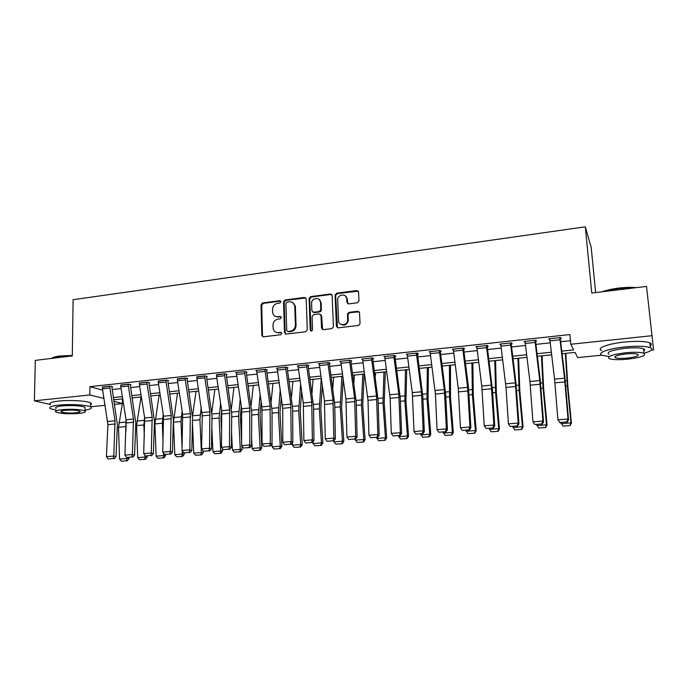 <?xml version="1.0" encoding="UTF-8"?>
<svg xmlns="http://www.w3.org/2000/svg" width="688" height="688" viewBox="0 0 688 688"><rect width="100%" height="100%" fill="white"/><g stroke="black" fill="none" stroke-linecap="round" stroke-linejoin="round"><path stroke-width="1.03" d="M280.885 301.722L279.715 300.69L262.575 302.944L261.019 304.836L261.853 335.641L263.461 336.802L280.738 334.738L281.831 333.259L280.661 332.338L278.416 332.605C275.613 332.717 273.858 331.384 273.136 328.606L272.973 325.218C273.196 321.881 274.873 319.843 278.021 319.12L280.257 318.845L281.366 317.512L280.188 316.463L277.952 316.738C275.14 316.867 273.377 315.534 272.68 312.748L272.525 309.428C272.749 306.108 274.417 304.087 277.556 303.348L279.784 303.055L280.885 301.722M280.687 301.112L263.263 303.356L261.707 305.24L262.498 335.649L262.988 336.785M281.59 332.708L278.416 332.605M281.143 316.85L277.952 316.738M357.347 302.789L358.981 300.828L358.568 292.056L356.771 290.542L336.707 293.191L335.09 294.963L336.398 326.327L338.178 327.866L358.405 325.45L360.03 323.85L359.549 312.791L357.743 311.251L349.074 312.326L347.457 314.02L347.655 320.29C347.294 325.906 338.548 326.25 338.556 320.677L337.688 299.615C337.808 293.965 346.735 293.286 346.761 298.953L346.915 302.376L348.696 303.89L357.347 302.789M50.129 404.449L34.4 400.812L35.303 360.374L72.292 355.902L73.109 299.71L585.307 226.816L591.766 293.045L646.514 286.423L653.6 349.943L651.278 350.175M34.4 400.812L89.836 394.964L104.017 398.515M561.778 351.121L573.697 349.891L570.773 344.258L569.888 334.557L89.922 386.656L89.836 394.964M570.773 344.258L651.914 335.71M306.186 298.919L304.474 297.431L285.116 299.977L283.542 301.886L284.488 332.571L286.182 334.084L305.687 331.754L307.295 329.827L306.186 298.919M310.684 296.614L330.386 294.017L332.141 295.513L333.431 326.86L331.805 328.632L323.274 329.655L321.52 328.116L321.029 315.474L319.284 313.96L313.685 314.657L312.085 316.575L312.567 329.715C311.836 331.367 311.062 331.453 310.228 329.999L309.084 298.54L310.684 296.614L311.303 297.044L330.98 294.455L330.386 294.017M89.922 386.656L102.675 390.199M112.256 389.52L121.097 388.582M130.66 387.559L139.716 386.596M149.322 385.572L158.601 384.583M168.242 383.551L177.745 382.545M187.437 381.505L197.164 380.473M206.899 379.432L216.866 378.374M226.636 377.334L236.844 376.241M246.665 375.192L257.123 374.083M266.978 373.034L277.685 371.89M287.593 370.832L298.558 369.662M308.508 368.605L319.739 367.409M329.733 366.343L341.239 365.113M351.276 364.047L363.066 362.791M373.137 361.716L385.22 360.426M395.333 359.351L407.709 358.035M417.874 356.952L430.55 355.601M440.759 354.509L453.745 353.125M463.996 352.032L477.3 350.613M487.594 349.521L501.225 348.068M511.571 346.967L525.537 345.471M535.926 344.37L550.237 342.839M560.668 341.73L570.447 340.689M109.77 388.049L102.46 388.832L102.314 387.017L109.633 386.226L115.025 420.789L113.787 456.049L116.023 456.729L117.416 424.78L111.912 387.387L112.6 386.794L110.364 386.149L102.323 387.301M128.243 386.063L120.821 386.862L120.684 385.031L128.097 384.231L133.472 419.044L132.406 454.536L134.573 455.215L135.811 423.068L130.316 385.409L131.021 384.807L128.845 384.153L120.684 385.332M146.965 384.059L139.44 384.867L139.303 383.027L146.819 382.21L152.177 417.272L151.274 452.996L153.39 453.693L154.465 421.331L148.986 383.405L149.692 382.803L147.576 382.132L139.303 383.336M165.954 382.021L158.326 382.838L158.18 380.989L165.808 380.163L171.149 415.475L170.418 451.431L172.473 452.136L173.385 419.568L167.906 381.376L167.863 380.842L168.629 380.765L166.573 380.077L158.188 381.315M185.21 379.957L177.478 380.782L177.323 378.916L185.063 378.082L190.378 413.651L189.836 449.849L191.823 450.563L192.563 417.779L187.102 379.312L187.059 378.778L187.833 378.692L185.837 378.004L177.332 379.269M204.74 377.858L196.897 378.701L196.742 376.826L204.585 375.975L209.892 411.802L209.522 448.241L211.448 448.972L212.007 415.965L206.563 377.222L206.52 376.689L207.303 376.603L205.377 375.889L196.751 377.196M224.555 375.734L216.6 376.594L216.436 374.702L224.4 373.842L229.672 409.928L229.5 446.615L231.357 447.355L231.744 414.124L226.3 375.106L226.257 374.564L227.057 374.478L225.191 373.756L216.453 375.089M244.653 373.584L236.577 374.444L236.423 372.543L244.489 371.666L249.744 408.027L249.77 444.955L251.55 445.712L251.748 412.267L246.33 372.948L246.287 372.406L247.095 372.32L245.306 371.58L235.614 372.629L236.431 372.956M265.043 371.4L256.856 372.277L256.693 370.35L264.88 369.473L270.109 406.092L270.332 443.278L272.044 444.044L272.052 410.375L266.652 370.772L266.6 370.221L267.417 370.135L265.706 369.379L255.876 370.445L256.71 370.798M285.735 369.181L277.427 370.067L277.255 368.132L285.572 367.237L290.775 404.14L291.205 441.576L292.839 442.358L292.649 408.448L287.266 368.553L287.214 368.003L288.048 367.917L286.397 367.151L276.43 368.226L277.273 368.605M306.736 366.928L298.3 367.831L298.128 365.878L306.564 364.975L311.741 402.153L312.378 439.847L313.943 440.638L313.547 406.505L308.181 366.308L308.129 365.758L308.972 365.663L307.407 364.881L297.285 365.973L298.153 366.394M328.047 364.64L319.481 365.56L319.309 363.599L327.866 362.671L333.018 400.132L333.878 438.093L335.357 438.901L334.755 404.527L329.406 364.029L329.354 363.47L330.214 363.376L328.726 362.576L318.449 363.685L319.335 364.15M349.667 362.318L340.981 363.255L340.801 361.277L349.487 360.34L354.612 398.085L355.696 436.312L357.098 437.138L356.281 402.523L350.949 361.716L350.897 361.148L351.766 361.062L350.364 360.245L339.932 361.372L340.835 361.871M371.623 359.97L362.808 360.916L362.619 358.921L371.443 357.966L376.525 396.013L377.85 434.506L379.174 435.341L378.133 400.485L372.819 359.368L372.767 358.801L373.644 358.706L372.328 357.872L361.742 359.016L362.662 359.575M393.914 357.579L384.962 358.534L384.773 356.53L393.725 355.567L398.782 393.906L400.347 432.675L401.577 433.517L400.304 398.421L395.015 356.986L394.964 356.41L395.858 356.315L394.628 355.464L383.878 356.625L384.824 357.244M416.55 355.154L407.459 356.126L407.262 354.105L416.36 353.125L421.374 391.764L423.189 430.808L424.324 431.668L422.819 396.322L417.556 354.561L417.504 353.985L418.416 353.89L417.272 353.021L406.359 354.2L407.322 354.896M439.529 352.686L430.292 353.675L430.103 351.637L439.331 350.639L444.319 389.589L446.383 428.916L447.432 429.794L445.686 394.19L440.44 352.11L440.389 351.525L441.309 351.422L440.26 350.545L429.183 351.74L430.172 352.531M453.358 350.132L453.289 349.134L462.671 348.128L467.616 387.378L469.938 426.99L470.893 427.884L468.408 386.639L463.626 349.022L464.563 348.919L463.609 348.025L452.36 349.237L453.375 350.132M486.579 347.638L477.051 348.661L476.844 346.597L486.373 345.565L491.275 385.142L493.872 425.038L494.732 425.949L492.479 389.829L487.233 346.485L488.188 346.382L487.328 345.462L475.898 346.7L476.93 347.595M510.659 345.058L500.984 346.098L500.778 344.009L510.453 342.968L515.312 382.863L518.193 423.06L518.941 423.98L515.897 382.132L511.21 343.905L512.173 343.802L511.425 342.865L499.806 344.12L500.864 345.015M535.126 342.435L525.297 343.493L525.082 341.386L534.911 340.328L539.736 380.55L542.901 421.039L543.546 421.985L540.209 379.819L535.565 341.282L536.545 341.179L535.9 340.225L524.101 341.497L525.176 342.4M559.989 339.769L549.996 340.844L549.781 338.728L559.765 337.645L564.547 378.194L568.004 418.992L568.537 419.947L564.908 377.471L560.307 338.625L561.305 338.513L560.772 337.541L548.783 338.831L549.875 339.743M595.627 292.581L591.19 247.465L585.307 226.816M646.514 286.423L653.6 349.943M601.897 355.163L577.696 357.605L575.005 352.411L562.087 353.735M122.473 398.877L122.455 402.721M122.301 403.572L114.629 404.346M105.109 405.301L90.532 406.771M114.148 401.371L122.309 403.512M551.664 354.81L537.362 356.272M526.982 357.339L513.024 358.775M502.687 359.833L489.065 361.234M478.771 362.292L465.475 363.66M455.232 364.709L442.246 366.042M432.047 367.091L419.379 368.39M409.222 369.43L396.856 370.703M386.742 371.744L374.668 372.982M364.597 374.014L352.815 375.227M342.787 376.25L331.281 377.437M321.296 378.46L310.064 379.613M300.123 380.636L289.158 381.763M279.268 382.777L268.561 383.878M258.705 384.884L248.256 385.959M238.444 386.966L228.235 388.015M218.466 389.021L208.507 390.044M198.78 391.042L189.045 392.04M179.362 393.037L169.867 394.009M160.227 394.998L150.947 395.953M141.35 396.933L132.294 397.87M122.731 398.851L113.89 399.754M113.537 397.526L122.378 396.615M131.941 395.626L140.997 394.688M150.595 393.691L159.865 392.728M169.515 391.73L179.009 390.75M188.693 389.743L198.428 388.737M208.154 387.731L218.122 386.699M227.891 385.693L238.091 384.635M247.904 383.62L258.361 382.537M268.217 381.513L278.924 380.404M288.822 379.38L299.787 378.245M309.729 377.213L320.961 376.052M330.945 375.02L342.452 373.825M352.48 372.793L364.262 371.572M374.332 370.531L386.407 369.275M396.52 368.235L408.896 366.953M419.052 365.896L431.72 364.588M441.928 363.531L454.906 362.189M465.157 361.123L478.452 359.747M488.747 358.68L502.369 357.27M512.706 356.203L526.664 354.759M537.053 353.684L551.355 352.204M103.535 395.531L103.51 398.567M295.281 305.911L295.307 306.607M476.801 347.603L476.732 346.606M500.615 345.049L500.537 344.034M524.798 342.443L524.712 341.429M549.377 339.803L549.282 338.78M275.32 316.342L278.623 317.134M275.922 332.252L279.087 332.975M305.807 297.921L285.778 300.398L284.204 302.299L285.15 332.932L285.632 334.058M286.991 302.109L285.881 303.451L286.733 330.524L287.911 331.461L290.302 331.177C293.484 330.464 295.178 328.417 295.393 325.037L294.756 306.255C294.206 303.176 292.4 301.688 289.356 301.8L286.991 302.109M292.882 302.72L295.401 306.667L296.038 325.424C295.831 328.787 294.137 330.833 290.955 331.547L288.573 331.831M331.779 294.559L330.98 294.455M320.617 314.433L321.64 315.869L322.586 329.586M311.303 297.044L309.712 298.962L311.105 331.057M320.522 302.428C320.505 296.528 311.217 297.706 311.604 303.537L311.87 310.744L313.599 312.249L319.198 311.544L320.806 309.686L320.522 302.428L321.133 302.849L319.069 299.332M312.902 312.18L313.599 312.249M321.133 302.849L321.408 310.099L319.808 311.948L314.218 312.653M309.712 298.962L309.084 298.54L309.712 298.962M345.402 295.952L347.328 299.383L347.853 303.778M340.732 324.306C344.396 326.043 346.898 324.839 348.223 320.685L347.681 319.567M359.162 311.784L349.642 312.739L348.025 314.425L348.248 319.963M358.233 291.136L337.292 293.621L335.675 295.393L337.438 327.789M121.355 461.166L127.271 460.788L121.355 461.166L119.549 459.094L118.491 427.291L122.937 400.115M125.878 432.047L126.205 420.901M119.549 459.094L126.79 458.509L126.755 457.486M126.42 460.771L126.79 458.509L128.923 458.569L127.271 460.788M128.888 457.597L128.923 458.569M132.621 397.836L132.449 398.834M102.46 388.832L107.904 424.668L106.416 456.651L113.787 456.049L113.253 458.518L108.093 458.939L113.253 458.518M114.148 458.784L116.023 456.729M106.416 456.651L108.093 458.939M139.526 459.722L145.495 459.335L139.526 459.722L137.72 457.632L136.568 425.623L141.023 396.967M144.308 436.665L143.869 424.952L144.609 417.642M137.72 457.632L145.056 457.047L144.996 455.387M144.661 459.317L145.056 457.047L147.129 457.107L145.495 459.335M147.094 456.135L147.129 457.107M157.948 458.26L163.959 457.873L157.948 458.26L156.142 456.153L154.903 423.937L159.117 395.11M163.039 441.92L162.299 423.249L163.237 414.348M156.142 456.153L163.581 455.559L163.486 453.091M163.151 457.847L163.581 455.559L165.593 455.628L163.959 457.873M165.55 454.648L165.593 455.628M176.627 456.78L182.681 456.385L176.627 456.78L174.812 454.656L173.479 422.217L177.461 393.226M182.096 447.922L180.987 421.529L182.114 410.865M174.812 454.656L182.354 454.046L182.217 450.735M181.907 456.359L182.354 454.046L184.307 454.123L182.681 456.385M184.264 453.014L184.307 454.123M120.821 386.862L126.067 419.749L124.924 455.146L132.406 454.536L131.847 457.021L126.618 457.443L131.847 457.021M132.715 457.288L134.573 455.215M124.924 455.146L126.618 457.443M139.44 384.867L144.669 417.986L143.697 453.616L151.274 452.996L150.698 455.499L145.392 455.929L150.698 455.499M151.549 455.774L153.39 453.693M143.697 453.616L145.392 455.929M158.326 382.838L163.529 416.197L162.729 452.059L170.418 451.431L169.816 453.96L164.441 454.39L169.816 453.96M170.641 454.235L172.473 452.136M162.729 452.059L164.441 454.39M195.564 455.275L201.67 454.88L195.564 455.275L193.749 453.134L192.434 423.215M192.537 415.784L196.046 391.317M193.749 453.134L201.395 452.523L199.924 419.783L201.231 407.167M200.913 454.845L201.395 452.523L203.278 452.601L201.67 454.88M202.255 414.615L202.074 425.803M203.209 451.079L203.278 452.601M177.478 380.782L182.655 414.382L182.036 450.485L189.836 449.849L189.209 452.394L183.748 452.833L189.209 452.394M190 452.678L191.823 450.563M182.036 450.485L183.748 452.833M51.454 358.422C52.615 357.373 55.453 356.565 59.959 355.997L72.3 355.472M72.292 355.851L59.667 356.384C55.78 356.866 53.088 357.545 51.574 358.405M84.942 410.168C90.696 409.265 92.553 408.19 90.532 406.935C87.213 404.922 69.944 403.908 58.824 405.129C51.015 406.049 48.22 407.236 50.439 408.698L56.081 410.134M90.558 404.811C91.71 404.191 91.719 403.564 90.575 402.927C87.256 400.872 70.004 399.814 58.893 401.052C51.093 401.981 48.298 403.202 50.516 404.699M56.115 408.483C54.515 407.425 56.528 406.565 62.169 405.911C72.567 405.18 80.169 405.619 84.977 407.21L84.959 408.534M62.109 409.644C56.468 410.289 54.447 411.132 56.046 412.164C60.914 413.729 68.482 414.15 78.767 413.436C84.478 412.8 86.533 411.957 84.934 410.899C80.118 409.343 72.507 408.921 62.109 409.644M75.869 412.783C79.541 412.37 80.866 411.82 79.834 411.149C76.729 410.143 71.827 409.867 65.136 410.332C61.49 410.753 60.191 411.295 61.223 411.957C64.345 412.972 69.23 413.239 75.869 412.783M602 291.807C606.515 290.164 612.131 288.917 618.839 288.074C625.573 287.283 631.498 287.128 636.615 287.627M634.714 287.851L618.865 288.504L603.72 291.6M608.88 354.303C606.154 352.084 611.615 350.08 625.263 348.274C634.018 347.474 640.107 347.655 643.529 348.807L644.002 353.262C640.58 352.136 634.491 351.972 625.719 352.763C612.062 354.535 606.592 356.504 609.319 358.672C612.716 359.798 618.744 359.97 627.413 359.205C641.061 357.493 646.6 355.515 644.002 353.262C651.407 351.138 653.523 349.289 650.341 347.672C645.576 346.073 637.105 345.832 624.919 346.941C608.089 348.592 596.272 353.125 602.215 355.309L609.104 356.565M650.143 345.875C651.837 344.679 651.725 343.665 649.816 342.813C645.052 341.171 636.581 340.921 624.412 342.048C607.607 343.716 595.808 348.343 601.751 350.579M627.121 358.087C635.918 356.977 639.479 355.705 637.793 354.26C635.583 353.537 631.67 353.434 626.028 353.933C617.231 355.077 613.696 356.341 615.433 357.751C617.626 358.474 621.522 358.586 627.121 358.087M643.529 348.807C644.897 349.401 644.974 350.115 643.762 350.949M214.768 453.745L220.917 453.349L214.768 453.745L212.945 451.595L211.818 427.334M211.835 412.232L214.888 389.391M212.945 451.595L220.702 450.975L219.128 418.012L220.607 403.22M220.186 453.315L220.702 450.975L222.516 451.061L220.917 453.349M221.674 410.332L220.951 418.235L221.674 433.38M222.396 448.533L222.516 451.061M234.23 452.205L240.439 451.801L234.23 452.205L232.415 450.029L231.529 432.159M231.349 408.844L233.989 387.421M232.415 450.029L240.275 449.402L238.607 416.214L240.232 399.006M239.734 451.767L240.275 449.402L242.03 449.496L240.439 451.801M241.29 406.152L240.361 416.446L241.66 442.126M241.849 445.927L242.03 449.496M253.975 450.631L260.236 450.227L253.975 450.631L252.152 448.447L251.602 437.809M251.111 405.327L253.347 385.435M252.152 448.447L260.133 447.802L258.353 414.391L260.107 394.465M259.557 450.193L260.133 447.802L261.818 447.905L260.236 450.227M261.165 401.654L260.038 414.632L261.818 447.905M274.005 449.04L280.308 448.628L274.005 449.04L272.181 446.839L272.027 444.07M271.141 401.577L272.99 383.422M272.181 446.839L280.265 446.185L278.382 412.551L280.24 389.537M279.663 448.593L280.265 446.185L281.882 446.297L280.308 448.628M281.289 396.778L279.999 412.8L281.882 446.297M294.318 447.424L300.682 447.011L294.318 447.424L292.486 445.205L292.357 442.96M291.428 397.535L292.899 381.376M292.486 445.205L300.699 444.551L298.704 410.676L300.63 384.171M300.063 446.968L300.699 444.551L302.238 444.663L300.682 447.011M301.671 391.455L300.243 410.934L302.238 444.663M295.169 305.489L295.092 306.47M196.897 378.701L202.272 415.844L201.61 448.886L209.522 448.241L208.877 450.803L203.338 451.251L208.877 450.803M209.642 451.096L211.448 448.972M201.61 448.886L203.338 451.251M216.6 376.594L221.725 410.684L221.476 447.269L229.5 446.615L228.829 449.195L223.213 449.651L228.829 449.195M229.568 449.488L231.357 447.355M221.476 447.269L223.213 449.651M236.577 374.444L241.686 408.792L241.626 445.626L249.77 444.955L249.065 447.561L243.371 448.026L249.065 447.561M249.787 447.862L251.55 445.712M241.626 445.626L243.371 448.026M266.6 370.221L266.591 369.766M256.856 372.277L261.93 406.875L262.068 443.958L270.332 443.278L269.61 445.91L263.822 446.374L269.61 445.91M270.289 446.211L272.044 444.044M262.068 443.958L263.822 446.374M287.214 368.003L287.197 367.521M277.427 370.067L282.725 408.319L282.82 442.264L291.205 441.576L290.448 444.224L284.583 444.697L290.448 444.224M291.101 444.534L292.839 442.358M282.82 442.264L284.583 444.697M314.932 445.79L321.339 445.377L314.932 445.79L313.092 443.554L312.997 441.851M311.991 393.158L313.1 379.303M313.092 443.554L321.425 442.883L319.318 408.775L321.253 378.469M320.754 445.325L321.425 442.883L322.887 443.012L321.339 445.377M322.302 385.59L320.78 409.042L322.887 443.012M308.129 365.758L308.112 365.233M298.3 367.831L303.313 402.953L303.872 440.544L312.378 439.847L311.595 442.522L305.644 443.003L311.595 442.522M312.223 442.831L313.943 440.638M303.872 440.544L305.644 443.003M335.839 444.13L342.306 443.708L335.839 444.13L333.998 441.877L333.929 440.759M332.811 388.376L333.585 377.196M333.998 441.877L342.452 441.197L340.225 406.849L341.859 376.353M341.747 443.657L342.452 441.197L343.837 441.335L342.306 443.708M343.174 379.071L341.618 407.124L343.837 441.335M329.354 363.47L329.337 362.903M319.481 365.56L324.469 400.949L325.243 438.798L333.878 438.093L333.069 440.784L327.024 441.275L333.069 440.784M320.797 311.475L321.262 309.918M333.663 441.103L335.357 438.901M325.243 438.798L327.024 441.275M357.055 442.444L363.574 442.023L357.055 442.444L355.163 439.374M353.899 383.096L354.363 375.063M355.214 440.174L363.789 439.486L361.449 404.888L362.757 374.203M363.049 441.971L363.789 439.486L365.087 439.623L363.574 442.023M364.167 374.057L362.757 405.18L365.087 439.623M347.689 319.782L347.707 320.324M350.897 361.148L350.871 360.538M340.981 363.255L345.935 398.911L346.933 437.035L355.696 436.312L354.862 439.03L348.721 439.52L354.862 439.03M347.191 299.271L347.156 298.317M346.382 296.829L346.425 297.405M355.421 439.348L357.098 437.138M346.933 437.035L348.721 439.52M378.581 440.733L385.16 440.303L378.581 440.733L376.689 437.637M375.244 377.213L375.442 372.905M376.74 438.445L385.443 437.749L382.975 402.901L383.956 372.027M384.669 440.251L385.443 437.749L386.665 437.895L385.16 440.303M385.28 371.89L384.205 403.202L386.665 437.895M372.767 358.801L372.733 358.13M362.808 360.916L368.011 400.339L368.949 435.237L377.85 434.506L376.981 437.241L370.755 437.749L376.981 437.241M377.514 437.577L379.174 435.341M368.949 435.237L370.755 437.749M400.433 438.996L407.064 438.566L400.433 438.996L398.533 435.882M398.593 436.691L407.416 435.986L404.828 400.889L405.473 369.817M406.608 438.505L407.416 435.986L408.552 436.14L407.064 438.566M406.694 369.688L405.972 401.199L408.552 436.14M394.964 356.41L394.921 355.67M384.962 358.534L390.139 398.266L391.309 433.414L400.347 432.675L399.444 435.435L393.115 435.943L399.444 435.435M399.934 435.771L401.577 433.517M391.309 433.414L393.115 435.943M422.613 437.233L429.303 436.803L422.613 437.233L420.703 434.094M420.764 434.911L429.733 434.188L427.007 398.842L427.3 367.573M428.882 436.734L429.733 434.188L430.774 434.36L429.303 436.803M428.426 367.461L428.056 399.169L430.774 434.36M417.504 353.985L417.453 353.168M407.459 356.126L412.301 392.624L414.004 431.557L423.189 430.808L422.251 433.595L415.827 434.111L422.251 433.595M422.707 433.93L424.324 431.668M414.004 431.557L415.827 434.111M445.127 435.444L451.87 435.005L445.127 435.444L443.21 432.279M443.278 433.105L452.377 432.374L449.522 396.77L449.453 365.302M451.491 434.945L452.377 432.374L453.332 432.546L451.87 435.005M450.477 365.199L450.485 397.105L453.332 432.546M467.978 433.629L474.789 433.191L467.978 433.629L466.06 430.439M466.129 431.264L475.374 430.525L472.381 394.663L471.942 362.989M474.445 433.113L475.374 430.525L476.225 430.714L474.789 433.191M472.862 362.903L473.249 395.007L476.225 430.714M491.189 431.789L498.052 431.342L491.189 431.789L489.263 428.572M489.34 429.407L498.723 428.65L495.584 392.521L494.767 360.65M497.751 431.264L498.723 428.65L499.479 428.848L498.052 431.342M495.575 360.564L496.358 392.874L499.479 428.848M514.753 429.914L521.685 429.467L514.753 429.914L512.827 426.672M512.904 427.515L522.433 426.749L519.148 390.345L517.935 358.267M521.418 429.381L522.433 426.749L523.086 426.956L521.685 429.467M518.632 358.199L519.818 390.715L523.086 426.956M538.687 428.013L545.679 427.558L538.687 428.013L536.752 424.745M536.829 425.588L546.513 424.814L543.081 388.144L541.465 355.851M545.455 427.472L546.513 424.814L547.063 425.029L545.679 427.558M542.041 355.791L543.649 388.522L547.063 425.029M562.999 426.078L570.051 425.623L562.999 426.078L561.064 422.785M561.141 423.645L570.971 422.853L567.394 385.899L565.355 353.4M569.87 425.537L570.971 422.853L571.418 423.077L570.051 425.623M565.811 353.357L567.849 386.295L571.418 423.077M440.389 351.525L440.329 350.596M430.292 353.675L435.418 394.035L437.061 429.673L446.383 428.916L445.411 431.72L438.892 432.253L445.411 431.72M445.833 432.073L447.432 429.794M437.061 429.673L438.892 432.253M463.626 349.022L463.557 348.025M453.289 349.134L458.251 388.264L460.47 427.764L469.938 426.99L468.941 429.828L462.319 430.361L468.941 429.828M469.328 430.181L470.893 427.884M460.47 427.764L462.319 430.361M487.233 346.485L487.156 345.479M477.051 348.661L481.772 386.037L484.257 425.829L493.872 425.038L492.84 427.893L486.115 428.443L492.84 427.893M493.184 428.254L494.732 425.949M484.257 425.829L486.115 428.443M511.21 343.905L511.124 342.899M500.984 346.098L506.007 387.43L508.415 423.851L518.193 423.06L517.118 425.941L510.281 426.491L517.118 425.941M517.419 426.302L518.941 423.98M508.415 423.851L510.281 426.491M535.565 341.282L535.479 340.268M525.297 343.493L529.923 381.479L532.968 421.856L542.901 421.039L541.791 423.946L534.843 424.505L541.791 423.946M542.049 424.315L543.546 421.985M532.968 421.856L534.843 424.505M560.307 338.625L560.221 337.602M560.023 422.871L557.908 419.818L568.004 418.992L566.86 421.925L559.8 422.492L566.86 421.925M549.996 340.844L554.571 379.14L557.908 419.818L559.8 422.492M567.075 422.303L568.537 419.947M280.377 301.103L279.715 300.69M281.332 332.708L280.661 332.338M280.85 316.85L280.188 316.463M262.498 335.649L261.801 335.297M261.707 305.24L261.019 304.836M263.263 303.356L262.575 302.944M285.15 332.932L284.488 332.571M284.204 302.299L283.542 301.886M285.778 300.398L285.116 299.977M305.102 297.852L304.474 297.431M290.955 331.547L290.302 331.177M296.038 325.424L295.393 325.037M295.427 306.977L294.782 306.564M322.13 328.494L321.52 328.116M321.64 315.869L321.029 315.474M310.856 330.369L310.228 329.999M319.808 311.948L319.198 311.544M321.408 310.021L320.806 309.609M347.483 302.797L346.915 302.376M347.328 299.383L346.761 298.953M348.016 314.691L347.449 314.287M349.642 312.739L349.074 312.326M358.293 311.664L357.743 311.251M336.991 326.714L336.398 326.327M335.675 295.565L335.09 295.126M337.292 293.621L336.707 293.191M357.321 290.99L356.771 290.542M118.491 427.291L125.689 426.629M118.809 422.733L125.999 422.054M115.025 420.789L107.715 421.486M115.214 423.989L107.904 424.668M136.568 425.623L143.869 424.952M136.86 421.03L144.153 420.351M154.903 423.937L162.299 423.249M155.17 419.319L162.557 418.622M173.479 422.217L180.987 421.529M173.72 417.573L181.211 416.868M133.472 419.044L126.067 419.749M133.67 422.26L126.257 422.957M152.177 417.272L144.669 417.986M152.375 420.514L144.858 421.211M171.149 415.475L163.529 416.197M171.355 418.734L163.727 419.448M192.502 420.463L199.924 419.783M192.537 415.81L200.122 415.096M190.378 413.651L182.655 414.382M190.593 416.937L182.862 417.659M211.964 418.674L219.128 418.012M211.981 413.978L219.3 413.29M231.71 416.851L238.607 416.214M231.701 412.129L238.745 411.467M251.739 415.002L258.353 414.391M251.705 410.254L258.464 409.618M272.052 413.135L278.382 412.551M271.992 408.345L278.468 407.735M292.667 411.235L298.704 410.676M292.581 406.41L298.755 405.834M209.892 411.802L202.048 412.542M210.107 415.113L202.272 415.844M229.672 409.928L221.725 410.684M229.904 413.256L221.949 414.004M249.744 408.027L241.686 408.792M249.985 411.381L241.918 412.138M270.109 406.092L261.93 406.875M270.358 409.472L262.171 410.237M290.775 404.14L282.467 404.922M291.024 407.537L282.725 408.319M313.582 409.3L319.318 408.775M313.47 404.449L319.335 403.899M311.741 402.153L303.313 402.953M311.999 405.576L303.571 406.367M334.807 407.348L340.225 406.849M334.669 402.463L340.207 401.938M333.018 400.132L324.469 400.949M333.284 403.589L324.736 404.389M356.35 405.361L361.449 404.888M356.186 400.442L361.398 399.952M354.612 398.085L345.935 398.911M354.888 401.568L346.21 402.377M378.219 403.34L382.975 402.901M378.022 398.386L382.889 397.931M376.525 396.013L367.719 396.847M376.818 399.513L368.011 400.339M400.407 401.293L404.828 400.889M400.192 396.305L404.707 395.884M398.782 393.906L389.838 394.749M399.083 397.432L390.139 398.266M422.948 399.221L427.007 398.842M422.69 394.198L426.844 393.803M421.374 391.764L412.301 392.624M421.684 395.316L412.602 396.168M445.824 397.105L449.522 396.77M445.54 392.048L449.324 391.696M469.061 394.964L472.381 394.663M468.752 389.872L472.14 389.554M492.66 392.788L495.584 392.521M492.316 387.662L495.3 387.378M516.628 390.578L519.148 390.345M516.249 385.409L518.821 385.168M540.983 388.333L543.081 388.144M540.562 383.13L542.712 382.924M565.717 386.054L567.394 385.899M565.261 380.808L566.972 380.645M444.319 389.589L435.1 390.466M444.637 393.166L435.418 394.035M467.616 387.378L458.251 388.264M467.943 390.99L458.578 391.868M462.869 350.183L453.495 351.19M491.275 385.142L481.772 386.037M491.619 388.772L482.107 389.666M515.312 382.863L505.654 383.775M515.665 386.527L506.007 387.43M539.736 380.55L529.923 381.479M540.097 384.239L530.276 385.16M564.547 378.194L554.571 379.14M564.917 381.917L554.941 382.846M262.541 336.002L261.853 335.641M285.167 333.121L284.505 332.751M295.401 306.667L294.756 306.255M321.408 310.099L320.806 309.686M348.223 320.685L347.655 320.29M348.025 314.425L347.457 314.02M335.675 295.393L335.09 294.963M61.232 411.132L61.223 411.957M84.977 407.21L84.934 410.899M90.532 406.935L90.575 402.927M615.304 356.401L615.433 357.751M650.341 347.672L649.816 342.813"/></g></svg>
